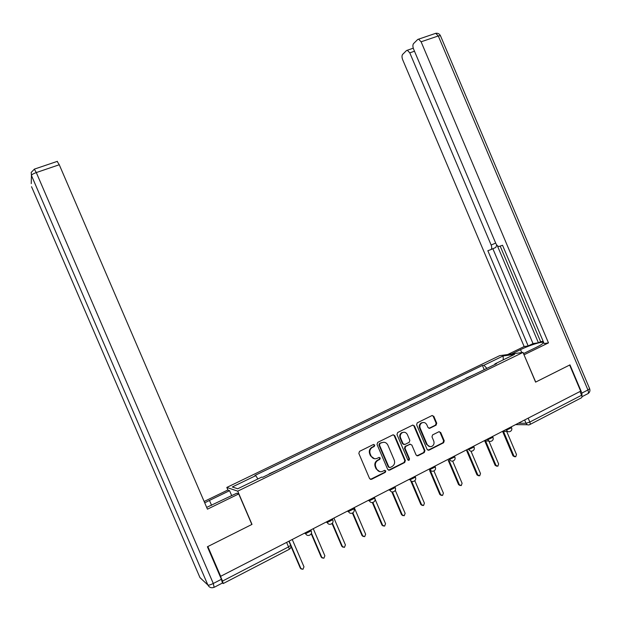 <?xml version="1.0" encoding="UTF-8"?>
<svg xmlns="http://www.w3.org/2000/svg" width="621" height="621" viewBox="0 0 621 621"><rect width="100%" height="100%" fill="white"/><g stroke="black" fill="none" stroke-linecap="round" stroke-linejoin="round"><path stroke-width="0.93" d="M374.735 445.032L373.407 444.512L359.543 451.358L358.829 453.408L369.596 478.62L371.498 479.35L385.315 472.34L385.781 470.92L384.461 470.4L382.683 471.3C380.06 472.309 378.042 471.518 376.637 468.94L375.736 466.845C374.851 464.128 375.534 461.985 377.785 460.409L379.811 459.385L380.262 457.98L378.934 457.46L377.157 458.352C374.525 459.338 372.499 458.546 371.094 455.961L370.201 453.873C369.324 451.219 369.969 449.099 372.142 447.516L374.308 446.421L374.735 445.032M374.494 458.748L370.566 455.907L369.674 453.819C368.796 451.172 369.441 449.053 371.614 447.477L373.78 446.383L374.199 445.001L373.625 444.434M370.395 479.412L384.764 472.263L385.23 470.842L384.733 470.314M379.858 471.681L376.101 468.863L375.208 466.775C374.316 464.066 374.999 461.923 377.25 460.347L379.276 459.323L379.718 457.925L379.183 457.374M436.082 425.152L436.742 423.18L433.815 416.311L431.999 415.558L417.211 422.87L416.637 424.811L427.132 449.449L428.964 450.186L443.604 442.75L444.232 440.778L440.7 432.488L438.892 431.75L432.589 434.91L431.983 436.873L433.737 441.003C434.475 443.27 433.908 445.032 432.045 446.289C429.911 447.151 428.257 446.507 427.085 444.357L420.184 428.148C419.454 425.959 419.975 424.228 421.737 422.955C423.926 421.993 425.626 422.622 426.852 424.834L428.001 427.527L429.825 428.273L436.082 425.152L435.468 425.144L436.128 423.173L433.21 416.318L432.239 415.472M220.812 576.645L207.849 546.542L252.002 524.388L237.727 491.164L523.006 352.41L535.589 382.125L569.636 365.039L580.674 391.152L220.502 576.389L222.512 581.07L288.54 546.899L290.644 545.285M394.754 435.639L392.883 434.886L377.715 442.377L377.017 444.411L387.698 469.437L389.577 470.175L404.698 462.505L405.35 460.487L394.754 435.639L393.24 434.77M397.665 432.519L412.6 425.144L414.44 425.897L424.943 450.559L424.298 452.546L417.941 455.775L416.101 455.038L411.824 445.009L409.976 444.263L405.676 446.421L405.055 448.401L409.518 458.88L409.06 460.285L407.749 459.781L396.982 434.529L397.665 432.519M227.961 490.116L226.812 487.438L499.641 355.67L523.006 352.41M580.014 391.494L581.605 395.251C582.172 396.827 582.024 397.719 581.163 397.937L530.016 424.461M222.605 583.057L223.187 583.554L222.512 581.07M278.596 469.554L269.165 473.823M299.601 459.346L290.286 463.569M311.175 453.726L311.571 453.532M320.281 449.309L311.067 453.477M331.63 443.79L332.056 443.588M340.626 439.427L331.521 443.541M351.758 434.017L352.216 433.792M360.646 429.701L351.649 433.768M371.568 424.391L372.057 424.159M380.355 420.122L371.459 424.151M391.067 414.921L391.587 414.665M399.761 410.698L390.966 414.681M410.271 405.598L410.823 405.327M418.865 401.422L410.171 405.358M429.173 396.415L429.755 396.128M437.681 392.278L429.072 396.175M447.795 387.364L448.401 387.077M456.21 383.281L447.694 387.131M466.138 378.461L466.767 378.15M474.452 374.416L466.037 378.228M486.926 368.362L483.899 365.264L503.119 355.965L514.514 354.389L494.921 363.906L496.505 363.712L262.613 477.316L261.751 477.107L237.719 488.774L232.308 486.988L255.759 475.639L257.886 478.977M483.899 365.264L482.401 365.443L254.944 475.438L255.759 475.639M237.727 491.164L226.812 487.438M484.201 369.689L482.401 365.443M494.921 363.906L494.875 364.504M503.282 359.846L503.119 355.965M388.521 470.244L404.124 462.435L404.776 460.433L394.195 435.616M379.967 443.627L379.478 445.047L388.847 467L390.167 467.512L392.13 466.518C394.428 464.966 395.127 462.816 394.234 460.06L387.853 445.094C386.456 442.525 384.453 441.733 381.837 442.695L379.361 443.627L378.942 445.009L379.478 445.047M389.351 467.528L388.296 466.93L378.942 445.009M383.716 442.253L381.837 442.695M379.431 443.588L381.302 442.664M416.955 455.853L423.701 452.499L424.345 450.512L413.858 425.89L412.895 425.043M410.341 444.147L405.102 446.383L404.481 448.362L408.944 458.818L409.518 458.88M408.253 460.308L408.944 458.818M407.384 434.591C406.142 432.356 404.411 431.735 402.191 432.721C400.405 434.009 399.877 435.763 400.607 437.96L403.06 443.72L404.915 444.457L409.216 442.307L409.829 440.336L407.384 434.591M403.797 432.232L401.624 432.705C399.839 433.994 399.311 435.74 400.04 437.937L400.607 437.96M403.96 444.551L402.486 443.681L400.04 437.937M428.932 428.366L435.468 425.144M423.196 422.49L421.147 422.955C419.385 424.228 418.865 425.952 419.586 428.141L420.184 428.148M429.918 446.662L426.487 444.325L419.586 428.141M427.993 450.264L442.975 442.719L443.604 440.755L440.087 432.472L439.179 431.649M289.246 541.372L300.867 568.463L302.932 569.348L303.98 566.826L292.367 539.758M301.332 569.092L300.331 568.168L290.876 546.138M311.431 533.183L321.81 557.402L323.851 558.279L324.868 555.787L313.364 528.937M322.33 558.077L321.228 557.13L311.206 533.742M332.398 523.146L342.404 546.519L344.43 547.396L345.416 544.928L334.013 518.294M342.986 547.233L341.798 546.27L332.049 523.503M206.684 507.388L236.756 493.221L238.728 493.92L207.445 509.173L59.267 164.751L36.297 172.56L213.29 583.484L221.402 579.292L207.398 546.767L251.854 524.466L238.728 493.92M211.59 505.37L209.463 500.425L204.736 502.863M209.463 500.425L229.568 490.683L227.767 490.047L204.138 501.481M231.718 495.674L229.568 490.683M57.179 161.406L59.267 164.751M221.402 579.292L222.427 583.034L214.54 587.124M511.549 354.009L520.507 349.662C530.179 344.888 544.702 340.533 543.189 342.939C542.638 343.887 540.332 345.361 536.265 347.364L523.503 353.582M581.955 396.796L581.893 393.077L569.969 364.869L535.706 382.062L524 354.77M524.132 354.754L548.475 342.885L544.12 343.545L502.536 245.256L499.005 246.498C497.778 246.358 496.691 245.287 495.752 243.269L413.594 49.121C412.686 46.653 412.67 44.813 413.555 43.594L417.739 39.457L435.725 33.324L438.294 35.964L421.108 41.801L418.57 39.131M500.192 246.126L540.627 341.69L543.165 341.294M540.627 341.69L538.407 342.769L533.02 343.599L528.168 345.951L524.147 346.557L402.687 59.748C401.803 57.349 401.779 55.572 402.61 54.415L406.553 50.518L413.252 48.19M507.636 354.552L524.147 346.557M548.475 342.885L421.108 41.801M414.479 51.225L409.782 52.839L491.141 245.039C492.011 247.422 491.91 248.951 490.846 249.619L487.85 250.737L528.168 345.951M409.782 52.839L407.314 50.216M497.305 245.629L538.407 342.769M496.691 244.922L495.814 247.445L490.939 249.572M492.864 248.734L533.02 343.599M352.852 512.83L362.68 535.814L364.682 536.684L365.637 534.246L354.335 507.815M363.308 536.56L362.035 535.589L352.394 513.055M372.864 502.428L382.629 525.273L384.609 526.134L385.54 523.728L375.092 499.276M383.297 526.041L381.946 525.071L372.328 502.56M392.48 491.972L402.261 514.902L404.224 515.756L405.133 513.381L395.282 490.295M402.967 515.686L401.554 514.716L391.804 491.886M411.622 481.306L421.589 504.687L423.538 505.548L424.415 503.196L414.82 480.685M422.319 505.494L420.852 504.524L410.722 480.77M430.376 470.586L440.623 494.634L442.548 495.488L443.402 493.167L433.924 470.912M441.368 495.449L439.847 494.495L429.623 470.493M449.045 460.503L459.361 484.737L461.263 485.583L462.094 483.285L452.655 461.1M460.122 485.56L458.554 484.613L448.261 460.433M467.45 450.621L477.813 474.987L479.691 475.833L480.507 473.567L470.99 451.188M478.589 475.818L476.975 474.886L466.635 450.567M485.591 440.926L495.985 465.385L497.848 466.231L498.64 463.988L488.906 441.073M496.769 466.224L495.123 465.308L484.745 440.887M503.468 431.401L513.877 455.93L515.725 456.777L516.493 454.549L506.705 431.471M514.677 456.769L512.993 455.868L502.606 431.393L507.807 431.502M518.465 423.219L526.034 423.25L529.822 422.047L581.605 395.251M524.667 420.021L526.034 423.25C526.849 424.772 527.982 425.269 529.449 424.741L529.527 424.71C530.318 424.539 530.419 423.654 529.822 422.047L528.192 418.205M505.238 430.035L506.526 430.058L511.572 427.675M506.286 429.499L506.526 430.058C507.341 431.595 508.498 432.092 509.996 431.548C511.619 430.795 512.17 429.561 511.642 427.846L511.254 426.938M486.608 439.637L487.858 439.691L492.942 437.262M487.617 439.117L487.858 439.691C488.68 441.236 489.853 441.733 491.374 441.182C493.004 440.421 493.555 439.179 493.02 437.448L492.632 436.532M467.691 449.394L468.886 449.472L474.025 447.004M468.645 448.898L468.886 449.472C469.724 451.032 470.912 451.529 472.449 450.962C474.095 450.194 474.646 448.936 474.102 447.198L473.714 446.282M448.463 459.299L449.62 459.408L454.805 456.893M449.371 458.834L449.62 459.408C450.466 460.976 451.669 461.473 453.229 460.898C454.875 460.122 455.434 458.857 454.89 457.095L454.502 456.187M428.932 469.367L430.043 469.507L435.274 466.945M429.794 468.925L430.043 469.507C430.896 471.083 432.115 471.587 433.699 471.005C435.352 470.213 435.911 468.933 435.36 467.155L434.979 466.255M409.076 479.598L410.147 479.769L415.426 477.161M409.891 479.179L410.147 479.769C411.001 481.36 412.235 481.857 413.85 481.267C415.519 480.468 416.078 479.171 415.519 477.378L415.138 476.478M388.901 490L389.918 490.194L395.259 487.547M389.67 489.604L389.918 490.194C390.788 491.801 392.037 492.298 393.675 491.7C395.352 490.893 395.919 489.581 395.352 487.772L394.972 486.872M368.393 500.573L369.363 500.798L374.758 498.096M369.107 500.208L369.363 500.798C370.24 502.412 371.505 502.917 373.167 502.304C374.859 501.481 375.426 500.161 374.859 498.329L374.479 497.437M347.55 511.316L348.459 511.58L353.916 508.824M348.202 510.982L348.459 511.58C349.344 513.202 350.632 513.707 352.317 513.086C354.024 512.247 354.591 510.912 354.024 509.065L353.644 508.18M326.351 522.245L327.213 522.54L332.732 519.723M326.949 521.935L327.213 522.54C328.098 524.178 329.402 524.675 331.117 524.046C332.84 523.2 333.415 521.842 332.84 519.979L332.46 519.094M304.795 533.354L305.594 533.687L311.183 530.815M305.338 533.074L305.594 533.687C306.495 535.333 307.814 535.838 309.553 535.201C311.3 534.332 311.882 532.958 311.3 531.079L310.919 530.194M286.723 542.669L288.54 546.899C289.246 548.638 289.402 549.484 288.99 549.438L223.327 583.484M371.925 447.299L372.453 447.345M369.674 453.819L370.201 453.873M370.566 455.907L371.094 455.961M379.229 459.346L379.765 459.408M377.452 460.239L377.987 460.301M375.208 466.775L375.736 466.845M376.101 468.863L376.637 468.94M370.97 479.265L371.498 479.35M373.71 446.421L374.238 446.46M404.776 460.433L405.35 460.487M404.092 462.451L404.667 462.513M389.025 470.097L389.577 470.175M388.296 466.93L388.847 467M413.858 425.89L414.44 425.897M424.345 450.512L424.943 450.559M423.677 452.515L424.275 452.562M417.351 455.721L417.941 455.775M409.394 444.232L409.976 444.263M405.164 446.352L405.738 446.39M404.481 448.362L405.055 448.401M402.486 443.681L403.06 443.72M429.22 428.265L429.825 428.273M426.487 444.325L427.085 444.357M440.087 432.472L440.7 432.488M443.604 440.755L444.232 440.778M428.358 450.14L428.964 450.186M433.21 416.318L433.815 416.311M436.128 423.173L436.742 423.18M300.331 568.168L300.867 568.463M321.228 557.13L321.81 557.402M341.798 546.27L342.404 546.519M31.539 186.696L199.993 577.654L207.88 585.005L31.438 175.448L31.244 183.614M57.388 161.336L34.473 169.091L31.205 172.397L31.438 175.448C31.733 174.602 33.355 173.632 36.297 172.56L34.302 169.145M202.586 580.068L199.923 577.483M213.29 583.484C210.488 584.858 208.687 585.362 207.88 585.005C209.269 587.536 211.35 588.304 214.129 587.311L213.29 583.484M581.893 393.077L587.924 389.965L438.294 35.964L440.421 35.63C439.381 33.775 437.821 33.006 435.725 33.324L434.964 33.581M491.141 245.039L495.667 243.067M521.749 352.581L520.507 349.662M440.514 35.855L589.632 388.684L587.924 389.965C588.778 392.325 588.545 393.667 587.233 394.001L582.048 396.687M589.539 388.459L589.632 388.684C590.33 390.741 589.787 392.387 588.009 393.636M362.035 535.589L362.68 535.814M381.946 525.071L382.629 525.273M401.554 514.716L402.261 514.902M420.852 504.524L421.589 504.687M439.847 494.495L440.623 494.634M458.554 484.613L459.361 484.737M476.975 474.886L477.813 474.987M495.123 465.308L495.985 465.385M512.993 455.868L513.877 455.93M484.233 440.863L489.045 441.073M289.013 541.489L290.651 545.3C291.218 547.031 290.737 548.382 289.207 549.337M527.384 424.725L515.717 424.632M371.614 447.477L372.142 447.516M379.276 459.323L379.811 459.385M377.25 460.347L377.785 460.409M373.78 446.383L374.308 446.421M404.124 462.435L404.698 462.505M379.361 443.627L379.905 443.658M423.701 452.499L424.298 452.546M405.102 446.383L405.676 446.421M408.486 460.223L409.06 460.285M401.624 432.705L402.191 432.721M421.147 422.955L421.737 422.955M435.531 425.113L436.144 425.121"/></g></svg>

